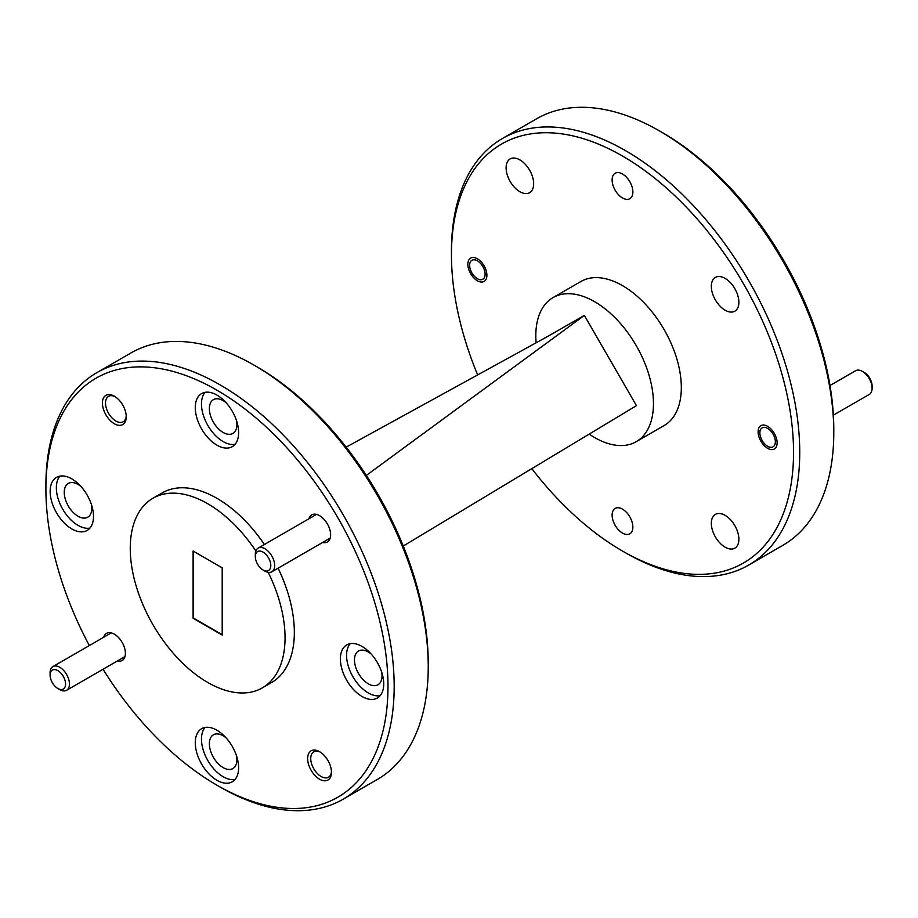 <?xml version="1.0" encoding="UTF-8"?>
<svg xmlns="http://www.w3.org/2000/svg" width="918" height="918" viewBox="0 0 918 918"><rect width="100%" height="100%" fill="white"/><g stroke="black" fill="none" stroke-linecap="round" stroke-linejoin="round"><path stroke-width="1.38" d="M308.918 518.796A15.652 9.042 60 0 1 319.556 515.664L319.556 515.664A15.652 9.042 60 0 1 330.629 534.838A15.652 9.042 60 0 1 322.597 542.492M319.556 779.187A16.857 9.731 60 0 1 307.645 758.543A16.857 9.731 60 0 1 319.556 751.658L319.556 751.658A16.857 9.731 60 0 1 331.478 772.302A16.857 9.731 60 0 1 319.556 779.187M320.359 752.152A14.665 8.469 -120 0 0 313.772 751.831A14.665 8.469 -120 0 0 311.523 763.581A14.665 8.469 -120 0 0 321.105 776.502A14.665 8.469 -120 0 0 328.437 777.225A14.665 8.469 -120 0 0 331.455 771.361M114.337 423.726A16.857 9.731 60 0 1 102.414 403.082A16.857 9.731 60 0 1 114.337 396.197L114.337 396.197A16.857 9.731 60 0 1 126.248 416.841A16.857 9.731 60 0 1 114.337 423.726M115.129 396.691A14.665 8.469 -120 0 0 108.542 396.358A14.665 8.469 -120 0 0 106.293 408.12A14.665 8.469 -120 0 0 115.875 421.041A14.665 8.469 -120 0 0 123.207 421.764A14.665 8.469 -120 0 0 126.225 415.9M103.688 637.276A15.652 9.042 60 0 1 114.337 634.154L114.337 634.154A15.652 9.042 60 0 1 125.399 653.329A15.652 9.042 60 0 1 117.366 660.983M622.496 509.134A14.665 8.469 -120 0 0 615.163 508.411A14.665 8.469 -120 0 0 612.914 520.162A14.665 8.469 -120 0 0 622.496 533.094A14.665 8.469 -120 0 0 629.828 533.817A14.665 8.469 -120 0 0 632.077 522.067A14.665 8.469 -120 0 0 622.496 509.134M622.496 174.007A14.665 8.469 -120 0 0 615.163 173.273A14.665 8.469 -120 0 0 612.914 185.034A14.665 8.469 -120 0 0 622.496 197.955A14.665 8.469 -120 0 0 629.828 198.678A14.665 8.469 -120 0 0 632.077 186.928A14.665 8.469 -120 0 0 622.496 174.007M477.383 258.773A13.46 7.769 -120 0 0 470.647 258.107A13.46 7.769 -120 0 0 468.582 268.894A13.46 7.769 -120 0 0 477.383 280.759A13.46 7.769 -120 0 0 484.107 281.424A13.46 7.769 -120 0 0 486.173 270.638A13.46 7.769 -120 0 0 477.383 258.773M767.62 426.331A13.46 7.769 -120 0 0 760.884 425.665A13.46 7.769 -120 0 0 758.819 436.452A13.46 7.769 -120 0 0 767.62 448.317A13.46 7.769 -120 0 0 774.344 448.982A13.46 7.769 -120 0 0 776.41 438.196A13.46 7.769 -120 0 0 767.62 426.331M662.75 132.8L659.652 131.022L662.75 132.8A241.893 139.662 60 0 1 833.785 429.062L833.785 432.642A246.276 142.187 -120 0 0 659.652 131.022L659.652 131.022A246.276 142.187 -120 0 0 536.514 118.824L502.456 138.48A246.276 142.187 60 0 1 625.594 150.678A246.276 142.187 60 0 1 786.485 367.693A246.276 142.187 60 0 1 748.732 565.04A246.276 142.187 60 0 1 625.594 552.843L625.594 552.843A246.276 142.187 60 0 1 625.594 552.831M748.732 565.04L782.779 545.372A246.276 142.187 -120 0 0 833.785 432.642M531.809 468.65A241.893 139.662 -120 0 0 622.496 551.052A241.893 139.662 -120 0 0 793.542 452.299A241.893 139.662 -120 0 0 622.496 156.037A241.893 139.662 -120 0 0 451.449 254.791A241.893 139.662 -120 0 0 477.635 374.923M622.496 551.052L625.594 552.843L622.496 551.052M451.449 254.791L451.449 251.222A246.276 142.187 60 0 1 502.456 138.48M536.123 342.793A83.182 48.023 60 0 1 553.049 297.593L580.91 281.505A83.182 48.023 60 0 1 622.496 285.624A83.182 48.023 60 0 1 676.841 358.927A83.182 48.023 60 0 1 664.093 425.585L636.231 441.673A83.182 48.023 60 0 1 594.635 437.553A83.182 48.023 60 0 1 589.184 434.111M553.049 297.593A83.182 48.023 60 0 1 594.635 301.712A83.182 48.023 60 0 1 648.98 375.014A83.182 48.023 60 0 1 636.231 441.673M103.034 669.256A241.893 139.662 -120 0 0 216.946 785.2A241.893 139.662 -120 0 0 387.993 686.446A241.893 139.662 -120 0 0 216.946 390.184A241.893 139.662 -120 0 0 45.9 488.938A241.893 139.662 -120 0 0 89.356 645.561M220.033 786.978L216.946 785.2L220.045 786.978A246.276 142.187 60 0 1 220.033 786.978L220.033 786.978A246.276 142.187 60 0 0 343.171 799.176L377.229 779.52A246.276 142.187 -120 0 0 428.236 666.778A246.276 142.187 -120 0 0 254.102 365.157A246.276 142.187 -120 0 0 254.091 365.157A246.276 142.187 -120 0 0 130.964 352.96L96.906 372.628A246.276 142.187 60 0 1 220.045 384.826A246.276 142.187 60 0 1 380.924 601.841A246.276 142.187 60 0 1 343.171 799.176M254.102 365.169L257.189 366.948A241.893 139.662 60 0 1 428.236 663.209L428.236 666.778M371.205 654.064A19.485 11.245 -120 0 0 368.256 651.987A19.485 11.245 -120 0 0 358.513 651.023A19.485 11.245 -120 0 0 355.53 666.64A19.485 11.245 -120 0 0 368.256 683.807A19.485 11.245 -120 0 0 377.998 684.771A19.485 11.245 -120 0 0 381.716 672.263M226.08 737.842A19.485 11.245 -120 0 0 223.131 735.777A19.485 11.245 -120 0 0 213.401 734.813A19.485 11.245 -120 0 0 210.406 750.419A19.485 11.245 -120 0 0 223.131 767.586A19.485 11.245 -120 0 0 232.874 768.561A19.485 11.245 -120 0 0 236.592 756.042M80.968 486.494A19.485 11.245 -120 0 0 78.019 484.429A19.485 11.245 -120 0 0 68.276 483.465A19.485 11.245 -120 0 0 65.293 499.071A19.485 11.245 -120 0 0 78.019 516.237A19.485 11.245 -120 0 0 87.761 517.201A19.485 11.245 -120 0 0 91.479 504.693M226.08 402.715A19.485 11.245 -120 0 0 223.131 400.638A19.485 11.245 -120 0 0 213.401 399.674A19.485 11.245 -120 0 0 210.406 415.292A19.485 11.245 -120 0 0 223.131 432.458A19.485 11.245 -120 0 0 232.874 433.422A19.485 11.245 -120 0 0 236.592 420.914M216.946 395.096A30.65 17.694 -120 0 0 201.616 393.581A30.65 17.694 -120 0 0 196.922 418.138A30.65 17.694 -120 0 0 216.946 445.15A30.65 17.694 -120 0 0 232.265 446.664A30.65 17.694 -120 0 0 236.97 422.108A30.65 17.694 -120 0 0 216.946 395.096M205.035 392.342A30.65 17.694 -120 0 0 204.06 417.403A30.65 17.694 -120 0 0 223.131 441.569A30.65 17.694 -120 0 0 235.042 444.323M71.822 478.886A30.65 17.694 -120 0 0 56.503 477.371A30.65 17.694 -120 0 0 51.81 501.928A30.65 17.694 -120 0 0 71.822 528.929A30.65 17.694 -120 0 0 87.153 530.443A30.65 17.694 -120 0 0 91.846 505.887A30.65 17.694 -120 0 0 71.822 478.886M59.911 476.121A30.65 17.694 -120 0 0 58.947 501.194A30.65 17.694 -120 0 0 78.019 525.36A30.65 17.694 -120 0 0 89.93 528.114M216.946 730.235A30.65 17.694 -120 0 0 201.616 728.72A30.65 17.694 -120 0 0 196.922 753.276A30.65 17.694 -120 0 0 216.946 780.277A30.65 17.694 -120 0 0 232.265 781.803A30.65 17.694 -120 0 0 236.97 757.235A30.65 17.694 -120 0 0 216.946 730.235M205.035 727.481A30.65 17.694 -120 0 0 204.06 752.542A30.65 17.694 -120 0 0 223.131 776.708A30.65 17.694 -120 0 0 235.042 779.462M362.059 646.444A30.65 17.694 -120 0 0 346.74 644.929A30.65 17.694 -120 0 0 342.035 669.486A30.65 17.694 -120 0 0 362.059 696.498A30.65 17.694 -120 0 0 377.39 698.013A30.65 17.694 -120 0 0 382.083 673.456A30.65 17.694 -120 0 0 362.059 646.444M350.148 643.69A30.65 17.694 -120 0 0 349.173 668.763A30.65 17.694 -120 0 0 368.256 692.918A30.65 17.694 -120 0 0 380.167 695.683M268.205 572.339A109.449 63.193 60 0 1 262.387 687.846A109.449 63.193 60 0 1 207.652 682.418A109.449 63.193 60 0 1 136.151 585.971A109.449 63.193 60 0 1 152.927 498.267A109.449 63.193 60 0 1 207.652 503.684A109.449 63.193 60 0 1 255.87 550.972M152.927 498.267L162.222 492.897A109.449 63.193 60 0 1 216.946 498.325A109.449 63.193 60 0 1 264.407 544.489M278.085 568.185A109.449 63.193 60 0 1 271.671 682.476L262.387 687.846M725.117 515.365A19.485 11.245 -120 0 0 715.374 514.401A19.485 11.245 -120 0 0 712.379 530.019A19.485 11.245 -120 0 0 725.117 547.185A19.485 11.245 -120 0 0 734.848 548.149A19.485 11.245 -120 0 0 737.842 532.543A19.485 11.245 -120 0 0 725.117 515.365M725.117 278.395A19.485 11.245 -120 0 0 715.374 277.431A19.485 11.245 -120 0 0 712.379 293.037A19.485 11.245 -120 0 0 725.117 310.204A19.485 11.245 -120 0 0 734.848 311.179A19.485 11.245 -120 0 0 737.842 295.562A19.485 11.245 -120 0 0 725.117 278.395M519.886 159.904A19.485 11.245 -120 0 0 510.144 158.94A19.485 11.245 -120 0 0 507.161 174.558A19.485 11.245 -120 0 0 519.886 191.724A19.485 11.245 -120 0 0 529.629 192.688A19.485 11.245 -120 0 0 532.612 177.071A19.485 11.245 -120 0 0 519.886 159.904M45.9 488.938L45.9 485.358A246.276 142.187 60 0 1 96.906 372.628M193.101 551.052L193.101 618.25L222.202 635.061L222.202 567.852L193.101 551.052M193.411 551.225L193.411 618.078L222.202 634.694M403.266 546.026L636.449 405.653L584.353 315.413L366.339 475.398M346.166 447.146L547.816 336.367L584.353 315.413M59.762 689.613L57.834 688.489A10.947 6.323 -120 0 0 65.568 684.025A10.947 6.323 -120 0 0 57.834 670.622A10.947 6.323 -120 0 0 50.088 675.086A10.947 6.323 -120 0 0 57.834 688.489L59.762 689.613A13.678 7.895 60 0 0 66.612 690.29A13.678 7.895 60 0 0 68.701 679.32A13.678 7.895 60 0 0 59.762 667.271A13.678 7.895 60 0 0 52.923 666.583A13.678 7.895 60 0 0 50.088 672.848L50.088 675.086M264.992 571.122L263.064 569.998A10.947 6.323 -120 0 0 270.799 565.534A10.947 6.323 -120 0 0 263.064 552.131A10.947 6.323 -120 0 0 255.319 556.595A10.947 6.323 -120 0 0 263.064 569.998L264.992 571.122A13.678 7.895 60 0 0 271.831 571.799A13.678 7.895 60 0 0 273.931 560.829A13.678 7.895 60 0 0 264.992 548.78A13.678 7.895 60 0 0 258.153 548.103A13.678 7.895 60 0 0 255.319 554.357L255.319 556.595M864.366 372.536L862.427 371.423L864.366 372.536A10.947 6.323 60 0 1 872.1 385.939L872.1 388.176A13.678 7.895 -120 0 0 862.427 371.423L862.427 371.423A13.678 7.895 -120 0 0 855.587 370.746L829.998 385.514M833.383 415.154L869.266 394.442A13.678 7.895 -120 0 0 872.1 388.176M767.62 446.263A10.947 6.323 -120 0 0 775.354 441.799A10.947 6.323 -120 0 0 767.62 428.396A10.947 6.323 -120 0 0 759.875 432.86A10.947 6.323 -120 0 0 767.62 446.263L769.399 447.296L767.62 446.263M477.383 278.705A10.947 6.323 -120 0 0 485.117 274.23A10.947 6.323 -120 0 0 477.383 260.827A10.947 6.323 -120 0 0 469.637 265.291A10.947 6.323 -120 0 0 477.383 278.705L479.162 279.726L477.383 278.705M257.189 366.948L254.102 365.157M124.974 656.588L66.612 690.29M111.296 632.892L52.923 666.583M330.205 538.097L271.831 571.799M316.515 514.401L258.153 548.103M759.875 432.86L759.875 430.622M469.637 265.291L469.637 263.064"/></g></svg>
